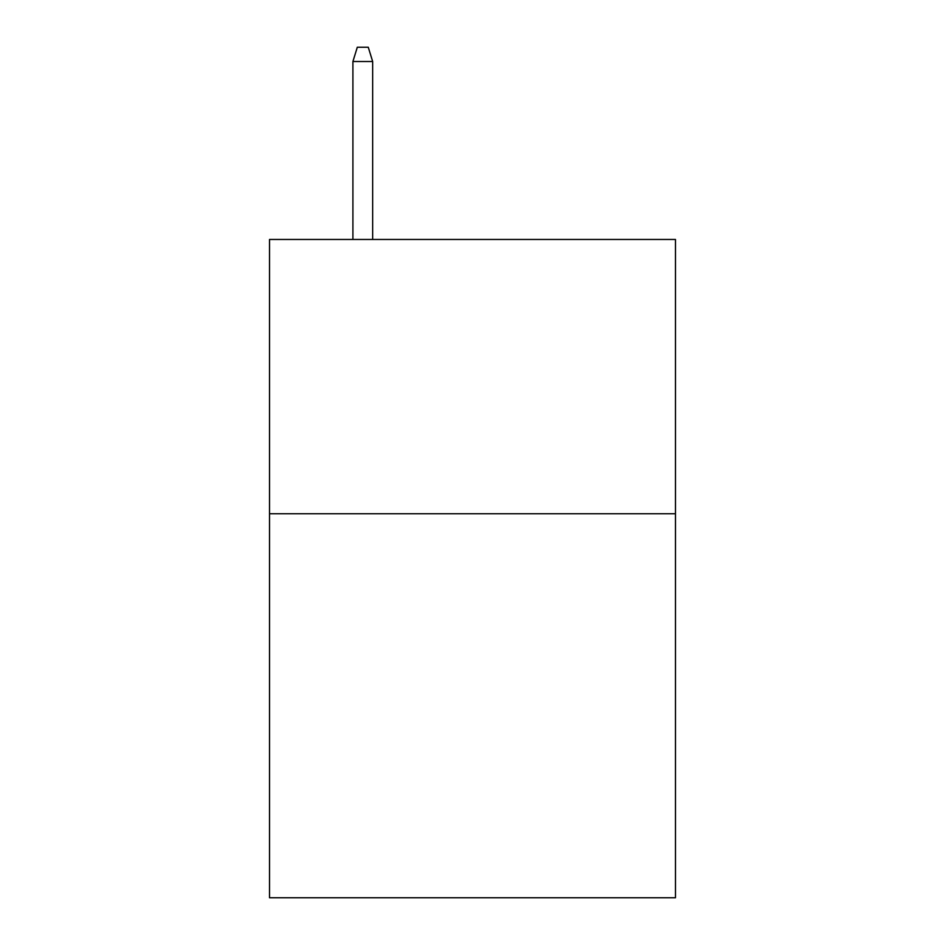 <?xml version="1.0" encoding="UTF-8"?>
<svg xmlns="http://www.w3.org/2000/svg" width="945" height="945" viewBox="0 0 945 945"><rect width="100%" height="100%" fill="white"/><g stroke="black" fill="none" stroke-linecap="round" stroke-linejoin="round"><path stroke-width="1.42" d="M675.474 513.749L675.474 897.75L269.526 897.75L269.526 239.463L675.474 239.463L675.474 513.749L269.526 513.749M372.661 239.463L372.661 61.508L352.91 61.508L352.91 239.463M352.91 61.508L357.305 47.25L368.266 47.25L372.661 61.508"/></g></svg>
